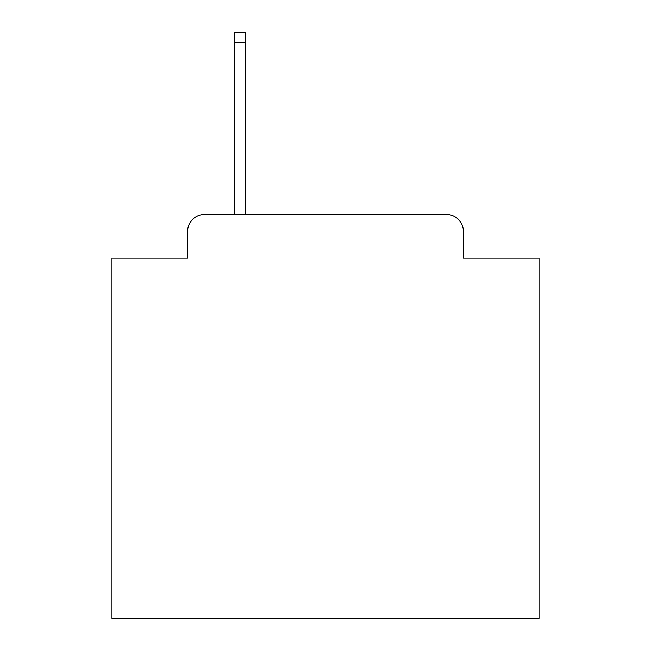 <?xml version="1.0" encoding="UTF-8"?>
<svg xmlns="http://www.w3.org/2000/svg" width="651" height="651" viewBox="0 0 651 651"><rect width="100%" height="100%" fill="white"/><g stroke="black" fill="none" stroke-linecap="round" stroke-linejoin="round"><path stroke-width="0.98" d="M187.569 231.553L187.569 258.024L187.569 231.553A17.081 17.081 0 0 1 204.65 214.472L234.539 214.472L234.539 32.55L245.647 32.55L245.647 214.472L446.35 214.472L204.65 214.472M463.431 258.024L463.431 231.553L463.431 258.024L539.02 258.024L539.02 618.45L111.98 618.45L111.98 258.024L187.569 258.024M463.431 231.553A17.081 17.081 0 0 0 446.35 214.472M234.539 42.372L245.647 42.372"/></g></svg>
